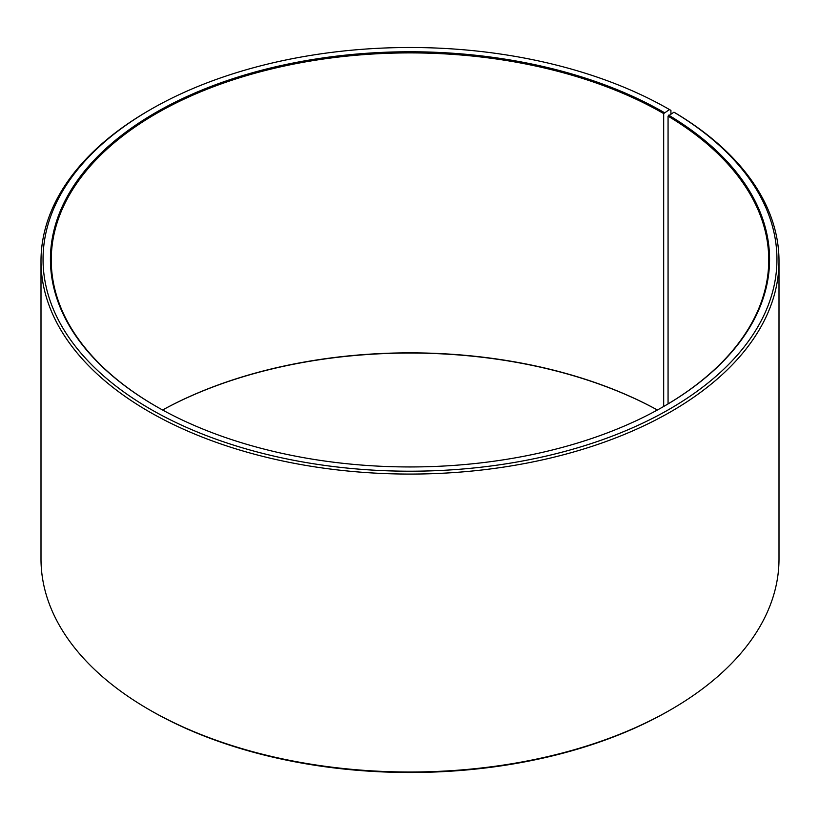 <?xml version="1.0" encoding="UTF-8"?>
<svg xmlns="http://www.w3.org/2000/svg" width="820" height="820" viewBox="0 0 820 820"><rect width="100%" height="100%" fill="white"/><g stroke="black" fill="none" stroke-linecap="round" stroke-linejoin="round"><path stroke-width="1.23" d="M673.958 112.186A366.95 211.857 180 0 1 666.434 410.892A366.95 211.857 180 0 1 149.025 408.288A366.95 211.857 180 0 1 150.521 109.552L149.076 110.392A369 213.036 180 0 0 41 261.026A369 213.036 180 0 0 410 474.073A369 213.036 180 0 0 779 261.026A369 213.036 180 0 0 675.434 113.037L673.958 112.186L668.064 116.143L668.064 403.901M668.064 116.143A358.75 207.122 180 0 1 768.75 260.022A358.75 207.122 180 0 1 663.964 406.31M156.036 406.31A358.75 207.122 180 0 1 51.25 260.022A358.75 207.122 180 0 1 272.712 68.665A358.75 207.122 180 0 1 663.677 113.57L663.677 406.484M162.585 409.99A358.75 207.122 180 0 1 657.414 409.99M162.596 410A359.57 207.593 180 0 1 657.404 410M779 261.026L779 558.973A369 213.036 180 0 1 670.924 709.607L669.479 710.448A366.95 211.857 180 0 1 150.521 710.448L149.076 709.607A369 213.036 180 0 1 41 558.973L41 261.026M670.924 709.607A369 213.036 180 0 1 149.076 709.607M670.924 113.877L670.924 110.382L669.468 109.552L663.677 113.57M150.521 109.552A366.95 211.857 180 0 1 669.468 109.552M668.649 115.148A359.57 207.593 180 0 1 664.261 406.146A359.57 207.593 180 0 1 155.738 406.146A359.57 207.593 180 0 1 155.749 112.565A359.57 207.593 180 0 1 664.251 112.565"/></g></svg>
